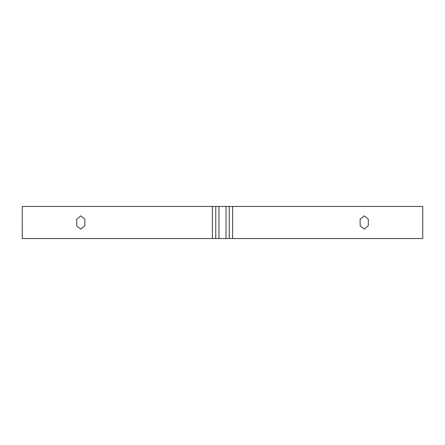 <?xml version="1.0" encoding="UTF-8"?>
<svg xmlns="http://www.w3.org/2000/svg" width="445" height="445" viewBox="0 0 445 445"><rect width="100%" height="100%" fill="white"/><g stroke="black" fill="none" stroke-linecap="round" stroke-linejoin="round"><path stroke-width="0.67" d="M215.764 238.542L218.973 238.542L218.973 206.458L22.25 206.458L22.256 238.542L215.764 238.542L215.764 206.458M226.027 238.542L226.027 206.458L422.75 206.458L422.75 238.542L218.973 238.542M226.027 206.458L218.973 206.458M229.236 206.458L229.236 238.542M368.332 225.682L364.277 229.131L360.183 225.882L360.1 219.318L364.277 215.869L368.249 219.118L368.332 225.682M84.9 225.682L80.723 229.131L76.751 225.882L76.668 219.318L80.723 215.869L84.817 219.118L84.9 225.682M232.607 206.458L232.607 238.542M212.393 206.458L212.393 238.542M422.75 206.458L422.75 238.542L422.75 206.458M22.25 206.458L22.25 238.542L22.25 206.458"/></g></svg>
